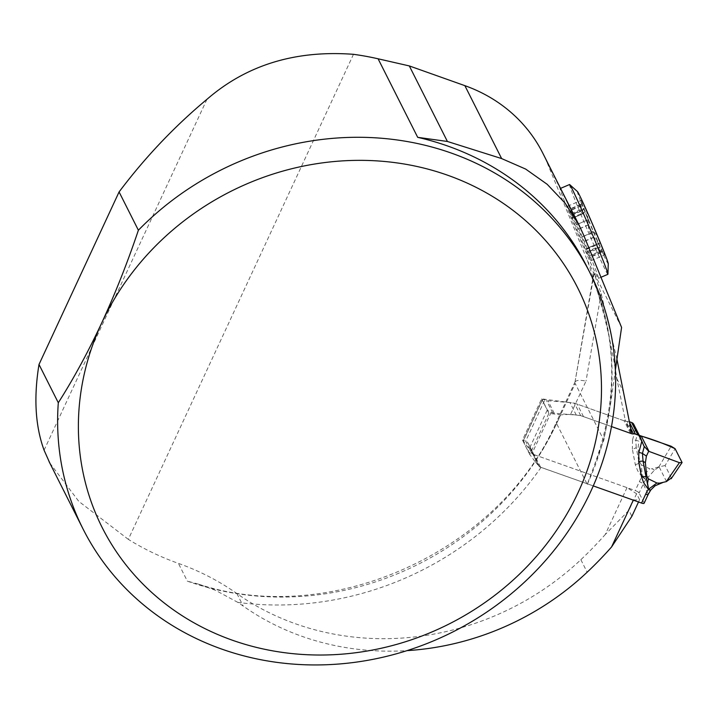 <?xml version="1.0" encoding="UTF-8"?>
<svg xmlns="http://www.w3.org/2000/svg" width="718" height="718" viewBox="0 0 718 718"><rect width="100%" height="100%" fill="white"/><g stroke="black" fill="none" stroke-linecap="round" stroke-linejoin="round"><path stroke-width="0.54" stroke-dasharray="3.59 2.69" d="M633.303 500.132L639.585 499.665L636.606 493.751L627.011 487.648L533.196 454.323L522.489 440.053L541.614 398.858L574.373 403.13L624.104 420.793L625.181 419.842L616.843 378.628C610.668 337.981 600.822 298.562 587.315 260.365L547.017 162.403L560.211 188.583A48.815 1.409 -113.1 0 0 560.13 188.556A48.815 1.409 -113.1 0 0 573.96 224.492A48.815 1.409 -113.1 0 0 596.2 274.554A48.815 1.409 -113.1 0 0 598.453 278.351A48.815 1.409 -113.1 0 0 587.997 250.537A48.815 1.409 -113.1 0 0 566.951 201.955L583.456 234.687M621.582 327.435L593.885 272.625L574.921 382.47M616.879 358.955L601.128 293.518L593.885 272.625M542.799 153.176A159.746 145.368 -26.8 0 1 547.017 162.403M627.011 487.648L605.274 534.479L628.896 510.354L631.885 516.269M353.48 54.317L128.325 539.362A283.996 258.426 153.2 0 0 178.414 563.397A266.243 242.271 153.2 0 1 236.913 593.571A266.243 242.271 -26.8 0 0 580.862 559.708A359.431 327.076 153.2 0 0 605.274 534.479M128.325 539.362L78.8 501.379L49.793 463.02M615.38 369.887L610.488 404.449L603.829 440.242L587.243 484.336L556.594 423.539A283.996 258.426 -26.8 0 1 187.353 581.14L178.414 563.397M542.332 400.052L523.153 441.373A3.554 0.969 -155.1 0 1 523.108 441.005A3.554 0.969 -155.1 0 1 525.666 441.184A5.322 4.846 -26.8 0 1 528.269 443.437A5.322 4.846 -26.8 0 1 528.403 443.742L532.047 452.6A4.434 4.039 153.2 0 0 534.327 454.727L540.627 467.212L593.283 485.915L539.514 466.853L534.955 461.414A287.11 261.262 153.2 0 0 557.724 421.242L560.686 414.86L570.595 414.304L580.674 415.614L611.503 426.564L583.51 416.628A29.465 26.808 153.2 0 0 576.276 415.076L554.215 413.227A6.031 5.493 -26.8 0 1 552.734 412.913L551.146 412.347A3.554 0.969 -155.1 0 1 547.304 409.906L542.332 400.052A3.554 0.969 -155.1 0 1 542.287 399.684A3.554 0.969 -155.1 0 1 544.845 399.863L546.434 400.429A6.031 5.493 153.2 0 0 547.915 400.743L569.975 402.592A29.465 26.808 -26.8 0 1 577.209 404.135L625.216 421.188A4.434 4.039 153.2 0 0 627.182 421.412A4.434 4.039 -26.8 0 1 629.147 421.628L629.327 421.699M541.049 467.364A298.194 271.35 -26.8 0 1 237.864 602.402A266.243 242.271 -26.8 0 1 243.205 606.064A266.243 242.271 153.2 0 0 406.989 650.634M237.864 602.402L215.696 590.411L198.428 584.12C331.097 627.963 500.168 551.523 556.423 422.076A14.198 3.859 -155.1 0 0 556.594 423.539L575.199 383.457L603.829 440.242M198.428 584.12L187.353 581.14M594.235 273.181L574.956 382.254M575.064 381.904C576.267 380.172 579.911 379.894 586.014 381.087L570.595 414.304M639.585 499.665L638.517 501.981M636.606 493.751L628.896 510.354M534.955 461.414L529.776 454.512L548.902 413.326L560.686 414.86M580.674 415.614L574.373 403.13M630.395 433.277L624.104 420.793M548.902 413.326L541.614 398.858M529.776 454.512L522.489 440.053M539.514 466.853L533.196 454.323M631.481 432.335L625.181 419.842M560.211 188.583L566.951 201.955M581.706 237.182L590.986 260.733L587.171 253.292L571.869 217.68L567.597 206.174L581.706 237.182L593.526 232.138C595.653 233.171 597.259 235.36 598.354 238.708L599.539 242.37L599.252 243.878L598.274 243.689L586.453 248.733M598.274 243.689L586.265 248.401M586.391 248.607L598.031 243.644C595.491 244.596 596.416 247.028 600.804 250.941L589.164 255.904M576.285 224.581L587.997 219.816C587.45 225.228 589.2 229.32 593.274 232.076L593.526 232.138M588.105 219.537L586.651 211.496L585.412 209.162L584.201 208.166L582.54 210.634L581.23 209.952L581.095 200.484L581.05 206.039C580.745 211.945 581.67 214.377 583.824 213.327L584.407 212.331L585.17 212.699L587.243 216.665C588.805 219.816 589.29 222.49 588.697 224.68L588.58 224.896C587.952 229.652 589.711 233.736 593.858 237.155L598.947 243.878L599.907 246.328L599.952 247.827L597.502 247.154L597.098 248.518L604.502 254.89L600.804 250.941M601.119 251.183L589.307 256.227M601.28 252.565L589.46 257.609M604.43 255.034L604.053 254.755L604.502 254.89A29.752 0.862 -113.1 0 0 598.354 238.708A29.752 0.862 -113.1 0 0 586.651 211.496A29.752 0.862 -113.1 0 0 581.095 200.367A29.752 0.862 -113.1 0 0 581.095 200.484A29.752 0.862 -113.1 0 0 587.243 216.665A29.752 0.862 -113.1 0 0 598.947 243.878A29.752 0.862 -113.1 0 0 604.43 255.034A29.752 0.862 -113.1 0 0 604.502 254.89M598.704 247.459L586.893 252.503M594.109 237.281L582.298 242.325M588.697 224.68L576.877 229.724M572.318 218.505L583.824 213.327L572.183 218.299M583.94 213.129L572.12 218.173M581.095 205.635L569.275 210.679M580.934 204.253L569.114 209.297M567.597 206.174L581.095 200.484M583.51 209.36L571.69 214.404M569.562 184.535A48.815 1.409 -113.1 0 0 583.393 220.462A48.815 1.409 -113.1 0 0 605.624 270.524A48.815 1.409 -113.1 0 0 607.886 274.321M577.469 191.589A39.293 1.14 -113.1 0 0 588.051 219.376A39.293 1.14 -113.1 0 0 606.414 260.769A39.293 1.14 -113.1 0 0 608.263 263.73M540.627 467.212A4.434 4.039 -26.8 0 1 538.347 465.085L534.704 456.226A5.322 4.846 153.2 0 0 534.56 455.921A5.322 4.846 153.2 0 0 531.966 453.668A3.554 0.969 -155.1 0 1 528.125 451.227L547.304 409.906M534.327 454.727L635.25 490.574A3.554 0.969 -155.1 0 1 637.979 491.947L638.643 492.467M633.788 424.392A4.434 4.039 -26.8 0 1 633.904 424.643L635.565 428.682L632.549 439.963A7.099 2.289 15 0 0 635.78 440.188L637.566 433.528L635.565 428.682M635.295 464.636A7.099 2.845 -10.7 0 0 639.173 463.119L636.229 447.61A7.099 2.845 169.3 0 1 632.352 449.127L635.295 464.636L637.656 470.748L642.134 476.94A30.174 27.455 153.2 0 0 641.003 478.664M640.815 478.592L635.25 490.574M523.153 441.373L528.125 451.227M639.325 435.359L637.306 432.972L643.875 445.995M671.186 478.718L682.082 462.527M671.375 478.009L665.101 465.56L675.117 448.723M665.101 465.56L658.882 466.844L671.142 446.237M640.95 435.952L638.858 441.166L635.78 440.188L636.229 447.61L638.033 448.176L638.858 441.166M641.345 464.896L649.745 468.809L642.314 476.698L641.345 464.896L639.657 461.773L638.033 448.176M648.237 494.352A3.554 0.969 24.9 0 0 648.192 493.993L644.064 502.878A3.554 0.969 -155.1 0 1 644.127 503.183M638.697 492.171L638.589 492.422A3.554 0.969 -155.1 0 1 639.092 493.015L643.22 484.129A3.554 0.969 24.9 0 0 642.709 483.528L642.098 483.061A3.554 0.969 24.9 0 0 639.379 481.688M644.064 502.878L639.092 493.015M667.121 481.374L660.811 482.667L654.942 485.476L650.813 489.541A3.554 0.79 36.4 0 1 650.84 489.927A3.554 0.817 36.5 0 0 650.777 489.577L650.625 489.802A26.629 24.224 153.2 0 0 648.192 493.993L643.22 484.129A26.629 24.224 -26.8 0 1 645.653 479.947L645.805 479.723A3.554 0.637 35.3 0 0 642.233 476.752L639.173 463.119L639.657 461.773M642.314 476.698A3.554 0.664 35.6 0 1 645.841 479.678L654.493 470.137L659.663 466.583M642.233 476.752L642.134 476.94A3.554 0.745 35.3 0 1 645.653 479.947M660.291 483.241A3.554 1.445 72.3 0 0 660.811 482.667M666.448 481.581A3.554 0.996 81.5 0 0 666.492 481.491L659.115 466.862A3.554 1.463 -117.7 0 1 658.998 466.808M654.493 470.137A3.554 1.328 50 0 1 652.474 468.809L649.745 468.809M658.882 466.844L652.474 468.809M587.315 260.365L594.648 274.913M587.243 484.336A283.996 258.426 153.2 0 0 586.66 266.207C617.013 328.691 619.787 394.46 594.989 463.532M601.128 293.518L586.014 381.087M236.913 593.571L243.205 606.064M580.862 559.708L587.162 572.201M575.19 381.653L556.423 422.076A14.198 3.859 -155.1 0 1 557.724 421.242M616.843 378.628L623.143 391.122M44.076 450.186L206.928 99.344M587.997 219.816L576.357 224.779M593.274 232.076L581.634 237.039M600.957 252.314L589.325 257.277M598.453 247.351L586.821 252.314M593.858 237.155L582.217 242.128M588.58 224.896L576.94 229.868M581.05 206.039L569.419 211.002M580.898 204.657L569.257 209.629M583.393 209.62L571.761 214.592M551.146 412.347L531.966 453.668L525.666 441.184L544.845 399.863M632.549 439.963L632.352 449.127M638.679 492.234L637.979 491.947M640.205 437.136L633.904 424.643M629.426 422.193L629.147 421.628M630.664 428.332L627.182 421.412M631.032 432.721L625.216 421.188M583.51 416.628L577.209 404.135M576.276 415.076L569.975 402.592M554.215 413.227L547.915 400.743M552.734 412.913L546.434 400.429M532.047 452.6L538.347 465.085M528.403 443.742L534.704 456.226M586.714 249.227L599.252 243.878M586.651 251.749L597.259 247.216M590.986 260.733L604.475 254.98M587.171 253.292L599.88 247.863M571.869 217.68L584.407 212.331M571.932 215.158L582.54 210.634M571.402 213.614L584.111 208.193M601.02 277.256L598.453 278.351M523.108 441.005L542.287 399.684M662.741 482.55L661.906 482.765M644.145 446.578L637.503 433.412M538.464 465.345L532.164 452.852M534.56 455.921L528.269 443.437"/><path stroke-width="1.08" d="M615.38 369.887L621.582 327.435L583.456 234.687L579.148 225.299L565.111 203.149L547.161 184.284L525.675 169.08L501.631 158.57L447.413 141.473L417.696 137.335L378.099 58.795A283.996 258.426 153.2 0 0 353.48 54.317C295.34 50 246.489 65.006 206.928 99.344C174.366 126.494 145.081 157.359 119.08 191.939L138.386 230.227A283.996 258.426 -26.8 0 1 590.223 273.271A283.996 258.426 -26.8 0 1 452.968 631.885A283.996 258.426 -26.8 0 1 83.046 528.978A283.996 258.426 -26.8 0 1 58.302 402.744L39.005 364.466L119.08 191.939M579.157 225.29L542.799 153.176A159.746 145.368 -26.8 0 0 464.869 85.657L409.323 65.93L378.099 58.795M49.793 463.02L44.076 450.186C35.29 426.097 33.602 397.521 39.005 364.466M138.386 230.227C127.562 262.411 115.32 293.357 101.66 323.064A266.243 242.271 153.2 0 0 365.668 651.271A266.243 242.271 153.2 0 0 552.51 248.76A266.243 242.271 153.2 0 0 101.66 323.064C87.811 352.574 73.362 379.131 58.302 402.744M638.517 501.981L631.885 516.269L611.565 546.963L633.303 500.132L593.283 485.915L641.551 503.067L647.115 491.076M406.989 650.634A266.243 242.271 153.2 0 0 587.162 572.201A359.431 327.076 -26.8 0 0 611.565 546.963M409.323 65.93L447.413 141.473M641.865 441.166L644.225 446.731L642.439 453.399A7.099 2.289 15 0 0 638.84 452.457L641.865 441.166L640.205 437.136A4.434 4.039 153.2 0 0 637.925 435L635.439 434.121A4.434 4.039 153.2 0 0 633.473 433.896A4.434 4.039 -26.8 0 1 631.508 433.672L611.503 426.564L630.395 433.277L631.481 432.335L616.879 358.955M601.02 277.256L607.886 274.321A48.815 1.409 -113.1 0 0 607.931 274.204A48.815 1.409 -113.1 0 0 590.016 228.871A48.815 1.409 -113.1 0 0 569.679 184.589A48.815 1.409 -113.1 0 0 569.562 184.535L560.543 188.385M607.931 274.204L608.263 263.73A39.293 1.14 -113.1 0 0 593.849 227.238A39.293 1.14 -113.1 0 0 577.469 191.589L569.679 184.589M647.304 491.139A30.174 27.455 -26.8 0 1 648.435 489.434L643.579 482.568L641.596 477.12L638.652 461.611A7.099 2.845 169.3 0 1 643.059 461.153L646.003 476.662A7.099 2.845 -10.7 0 0 641.596 477.12M629.327 421.699L631.625 422.516A4.434 4.039 -26.8 0 1 633.788 424.392L640.088 436.876M643.875 445.995L648.677 451.281L679.425 462.661L682.082 462.527L675.117 448.723L671.142 446.237L639.325 435.359M656.898 482.999L648.372 478.834L647.537 483.232L648.605 489.191L656.898 482.999L659.698 483.142L666.322 481.616L679.425 462.661M671.186 478.718L682.082 462.527M646.406 456.127L645.383 462.76L643.059 461.153L642.439 453.399L646.406 456.127L648.677 451.281M645.383 462.76L646.721 475.774L648.372 478.834M644.127 503.183A3.554 0.969 -155.1 0 1 644.109 503.246A3.554 0.969 -155.1 0 1 644.073 503.3L643.777 503.453A3.554 0.969 -155.1 0 1 641.551 503.067M666.322 481.616L671.375 478.009M645.679 494.172A3.554 0.969 24.9 0 0 648.237 494.352L650.67 490.17A3.554 0.745 35.3 0 1 648.435 489.434L648.605 489.191A3.554 0.79 36.4 0 0 650.831 489.936L655.049 485.817L662.741 482.55M646.721 475.774L646.003 476.662L648.534 489.245A3.554 0.817 36.5 0 0 650.795 489.981A3.554 0.817 36.5 0 0 650.822 489.945L650.67 490.17A3.554 0.745 35.3 0 0 650.696 490.053M659.698 483.142A3.554 1.445 72.3 0 0 660.291 483.241M675.117 448.723L682.082 462.527L679.425 462.661L649.018 451.416L641.291 436.077C653.479 439.676 664.751 443.895 675.117 448.723M590.223 273.271L586.66 266.207A283.996 258.426 153.2 0 0 417.696 137.335M464.869 85.657L501.631 158.57M638.652 461.611L638.84 452.457M649.018 451.416L641.291 436.077M637.925 435L631.625 422.516M635.439 434.121L629.426 422.193M633.473 433.896L630.664 428.332M631.508 433.672L631.032 432.721M49.048 461.548L83.046 528.978M644.109 503.246L648.237 494.352"/></g></svg>

